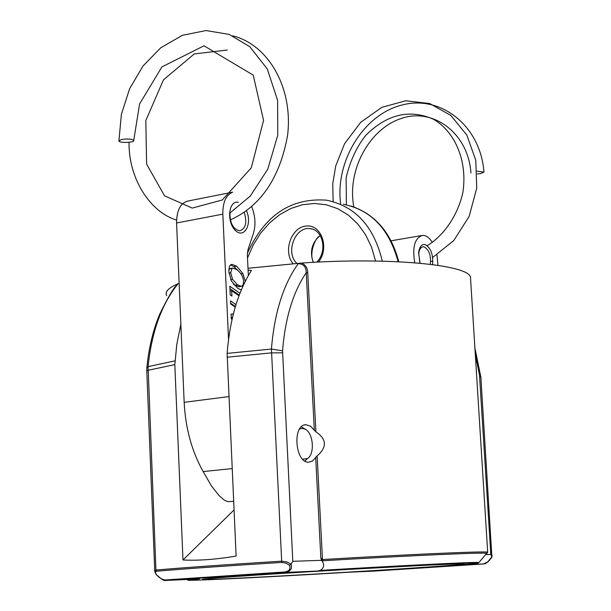 <?xml version="1.0" encoding="UTF-8"?>
<svg xmlns="http://www.w3.org/2000/svg" width="611" height="611" viewBox="0 0 611 611"><rect width="100%" height="100%" fill="white"/><g stroke="black" fill="none" stroke-linecap="round" stroke-linejoin="round"><path stroke-width="0.92" d="M315.696 457.44L312.572 460.969L308.776 462.206C294.884 463.169 292.157 423.858 306.142 424.767L310.464 426.195L315.902 431.832C326.786 439.217 327.198 447.237 317.132 455.875L315.696 457.44L320.836 557.919L321.569 560.318L322.547 560.768C407.01 555.72 482.873 552.352 487.02 553.276L486.585 553.765M301.765 263.036L298.221 263.692C303.522 263.921 306.195 266.923 306.241 272.689L307.745 272.735C307.646 268.198 305.66 264.968 301.773 263.043C387.909 257.017 467.636 264.609 470.462 276.989L470.653 279.953M487.616 552.474L487.677 552.153C485.432 551.053 408.652 554.383 322.448 559.546L320.836 557.919M248.089 270.207L251.449 270.398C237.931 291.875 229.828 319.538 227.132 353.395L236.113 556.063C216.004 559.47 198.292 560.768 182.979 559.974L234.021 509.971M189.12 579.396L187.356 579.831L187.814 580.106L199.568 578.923L165.772 580.442L285.872 572.4C290.691 571.056 292.409 568.306 291.027 564.167L289.499 565.274C290.874 568.833 289.354 571.056 284.932 571.942L285.276 572.454L317.56 571.071L320.34 570.384C324.204 567.749 324.693 564.526 321.814 560.738M340.235 569.903C408.179 565.931 463.505 563.304 464.062 563.922C463.558 564.465 443.632 566.03 404.268 568.627C329.52 573.561 212.452 579.923 203.623 579.434C192.885 579.312 260.21 574.546 340.235 569.903M459.235 564.969L483.324 563.961L374.123 571.094L348.194 572.263C250.342 578.166 154.484 582.665 199.568 578.923M154.774 571.575L156.172 574.493L155.408 572.278L156.416 571.224L155.927 570.048L154.774 571.56M291.027 564.167L286.819 561.906L281.541 561.165C225.49 564.701 183.621 567.657 155.927 570.048L148.083 366.615L146.854 367.982L146.785 370.824M156.416 571.224C184.048 568.872 225.826 565.931 281.74 562.418L286.017 563.143L289.499 565.274M284.932 571.942L164.703 579.999L165.405 580.45M164.703 579.999L161.205 578.777L156.172 574.493M298.221 263.692C283.321 284.474 274.385 312.931 271.429 349.041L282.557 350.829L292.806 561.318L291.042 564.144M492.054 555.147L491.84 557.293M483.53 563.93L487.754 561.853L491.87 556.766M491.87 556.743L490.824 554.437L485.852 554.605M176.579 285.383L177.755 284.138L176.907 284.23M166.688 295.701C164.687 292.089 168.094 288.27 176.9 284.245L176.235 285.811M247.997 268.282L301.17 263.089M177.144 284.138L179.13 283.298M227.132 353.395L271.429 349.041L281.74 562.418M182.979 559.974L174.822 364.614L176.808 344.268L180.856 324.281M174.891 360.872L148.083 366.615C151.665 331.895 161.556 304.4 177.755 284.138M480.574 374.52L479.475 374.994L490.824 554.437M436.972 254.932L437.942 265.35M414.754 262.768C412.142 246.913 414.785 237.786 422.682 235.372C426.157 235.357 429.388 237.71 432.367 242.43M432.573 264.594C433.344 254.42 430.808 247.738 424.973 244.553C421.529 244.156 419.413 246.897 418.627 252.778L419.956 263.211M420.101 263.226L418.718 253.771C419.253 249.433 420.742 247.111 423.202 246.791L424.042 246.867C429.143 249.777 431.229 255.589 430.289 264.311M477.138 171.202L483.935 172.065L480.735 173.562L477.275 173.967M232.47 192.213L189.127 200.798C180.864 202.249 176.686 209.649 176.579 222.992L184.163 402.321C185.5 428.296 191.823 451.376 203.15 471.585L211.589 486.18L219.196 495.72L223.832 499.745L226.36 501.165L228.873 501.707L233.623 501.264M235.434 306.485L230.591 303.193M235.25 307.112L230.63 303.973L230.484 300.849L236.006 304.606M233.364 313.932L231.103 314.222M232.043 319.408L231.317 318.919L231.095 314.146L233.387 313.848M232.211 318.698L231.279 318.071M232.508 317.392L231.256 317.59M239.275 295.09L229.927 288.629M239.008 295.808L231.684 290.76L231.928 296.083L230.217 294.922L229.82 286.254L239.978 293.272M231.684 290.76L230.034 291.035M232.073 268.282L230.66 272.674L232.577 279.395L237.511 284.818L241.246 286.368L243.109 285.1L243.598 281.747C243.308 276.89 241.04 272.857 236.808 269.65L232.921 268.076L228.835 269.184M233.371 284.146L234.823 285.268L239.138 286.712M232.325 268.176L229.385 268.748M241.307 289.988L237.671 288.285L231.355 280.984L228.812 271.399L229.484 266.32L230.614 264.846L232.088 264.38L236.648 266.19L242.888 273.507L245.278 281.358M241.032 289.935L241.544 289.438M242.506 287.223L242.72 285.681M238.153 270.704L233.96 266.656L230.484 264.945M251.64 206.434C255.337 215.912 255.925 224.886 253.42 233.356L247.967 249.754L247.356 254.741L248.341 275.592M228.537 339.388L222.832 214.148C222.717 202.333 225.994 195.001 232.669 192.144M238.351 202.348C228.758 199.782 226.284 221.694 235.258 230.316C244.033 239.413 252.58 224.069 246.439 210.627M244.217 212.223C247.272 222.435 245.775 228.636 239.733 230.813C233.249 229.308 229.98 223.405 229.942 213.102M232.142 468.584L203.15 471.585M121.467 139.507C127.539 138.613 131.632 138.911 133.756 140.408C134.985 142.607 119.443 143.264 118.939 141.026L121.467 139.507M304.965 461.068L306.294 459.655M299.505 429.128L302.414 428.372L305.424 429.312L301.345 426.845M305.424 429.312C313.466 433.474 314.94 454.279 307.478 458.533L302.682 459.228M282.557 350.829C285.146 318.285 293.036 292.241 306.241 272.689L314.306 430.32M292.806 561.318L321.569 560.318M315.902 431.832L307.745 272.735M322.547 560.768L317.132 455.875M475.32 354.54L479.475 374.994M317.56 571.071L457.746 563.548C484.515 562.502 484.867 562.991 458.808 565.015M317.659 571.064C401.206 565.916 481.712 562.38 475.106 562.937L478.978 562.464C474.724 561.929 400.793 565.565 320.34 570.384M382.295 261.157C374.031 226.513 355.449 206.19 326.549 200.179C290.92 197.567 264.517 215.286 247.356 253.328M247.508 257.995L253.229 244.965L260.653 233.158L269.581 222.931L279.754 214.614L290.874 208.466L302.605 204.7L314.604 203.463L326.495 204.822L337.898 208.763L348.446 215.187L357.771 223.931L365.577 234.716L371.58 247.218L375.566 261.027M343.329 204.265C371.06 209.917 389.322 229.072 398.112 261.714M320.187 235.518C311.786 242.712 309.487 251.656 313.29 262.348M296.931 263.379C284.863 252.748 295.342 225.787 310.472 228.697L312.221 229.056M318.423 262.081C329.696 248.471 321.646 224.405 306.501 226.009C291.432 226.765 282.641 251.595 293.104 263.662M480.872 377.17L479.666 376.72M282.542 352.814L271.444 352.875L227.086 357.198M154.743 570.926L146.793 371.022L147.961 370.304L174.822 364.614M432.909 261.157L430.679 261.516M239.39 294.785L238.962 294.861M230.66 272.674L228.934 272.964M232.577 279.395L230.744 279.708M237.511 284.818L234.823 285.268M244.369 283.206L243.568 283.344M242.888 273.507L240.933 273.835M236.648 266.19L233.96 266.656M184.163 402.321L228.873 396.585M176.579 222.992L222.832 214.148M306.142 424.767L304.797 424.92M478.978 562.464L487.677 552.153L470.462 276.989M318.064 571.018L285.872 572.4L165.696 580.442C164.176 581.099 160.907 579.068 155.881 574.34M491.901 557.072L480.865 377.063L474.915 348.087M491.824 557.316C488.64 561.692 485.913 563.892 483.66 563.922M459.556 564.954L483.691 563.922M398.769 261.745C391.216 232.921 375.375 214.377 351.264 206.098M320.301 235.709C314.986 237.152 308.67 254.474 313.588 262.333M316.842 262.157C328.26 250.021 322.02 229.591 310.472 228.697L312.488 229.14M146.892 367.501C148.794 347.949 153.033 330.261 159.616 314.428C167.834 297.595 173.493 287.911 176.602 285.36M419.879 262.654L419.986 263.211M418.718 253.771L418.627 252.778M421.178 235.632L391.109 240.803M470.944 172.921C468.087 131.907 431.633 106.917 400.388 118.801C369.915 129.013 346.681 169.553 353.845 206.953M427.211 245.691C443.433 235.854 457.494 216.118 462.771 192.969C467.766 162.381 455.882 132.419 433.634 119.336C409.737 108.827 387.137 114.142 365.829 135.291C356.793 146.579 350.225 160.67 346.132 177.557L346.391 204.83M483.935 172.065C480.765 126.897 441.883 94.942 402.855 104.802C363.438 113.974 335.011 161.762 340.632 203.608M432.68 257.445L453.79 240.543L469.149 216.378L476.717 188.188L475.786 160.319L466.835 135.1L450.849 115.433L429.693 103.542L405.75 100.769L381.883 107.322L360.788 122.231L344.596 143.684L335.76 165.81L332.751 183.751L333.148 201.622M238.565 286.811L241.246 286.368M232.088 264.38L231.279 264.517M133.748 140.393L139.575 103.985L161.938 66.889L203.99 45.794L253.237 75.122L263.562 120.382L251.297 167.804L222.274 199.988L192.228 208.084L164.573 195.848L146.617 164.16L145.815 120.504L163.473 79.835L194.267 53.936L227.3 50.041M118.924 140.751L121.39 114.333L129.593 88.786L143.005 66.019L160.754 47.78L182.422 35.285L206.014 30.55L229.201 34.407L249.777 46.688L267.29 68.959L277.608 100.372L277.753 135.291L267.801 169.102L250.273 196.078L229.446 213.399M176.564 220.082C150.253 212.124 128.501 178.802 129.036 142.294M232.822 35.866C269.26 44.977 293.44 89.237 287.537 135.596C279.823 177.977 260.767 206.075 230.355 219.907M307.478 458.533L304.858 461.007"/></g></svg>
